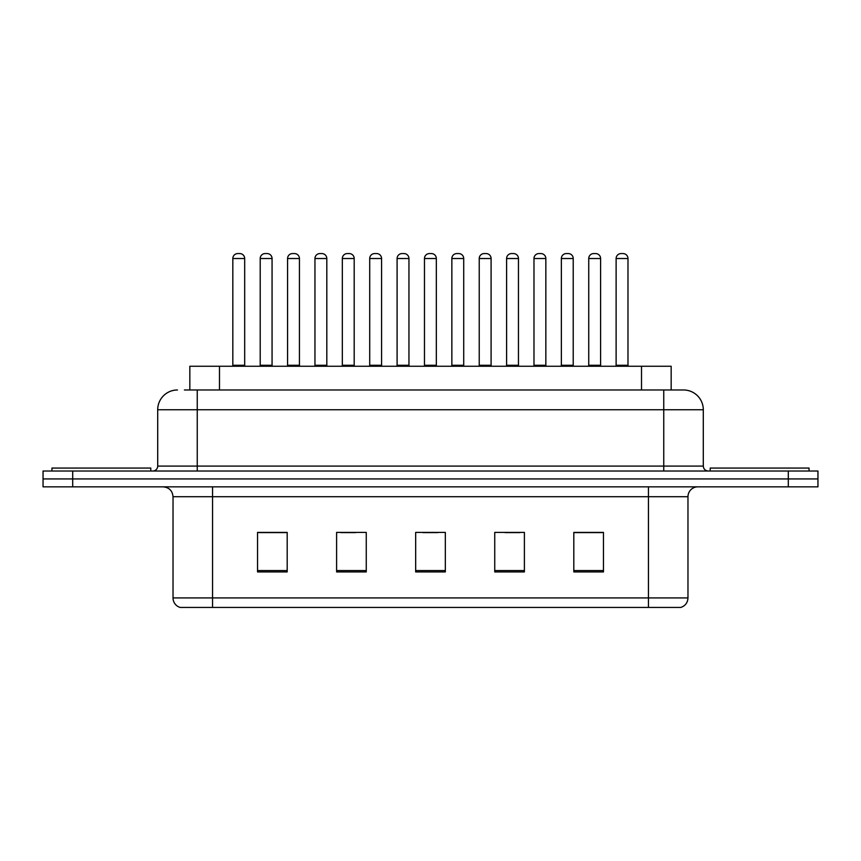 <?xml version="1.0" encoding="UTF-8"?>
<svg xmlns="http://www.w3.org/2000/svg" width="861" height="861" viewBox="0 0 861 861"><rect width="100%" height="100%" fill="white"/><g stroke="black" fill="none" stroke-linecap="round" stroke-linejoin="round"><path stroke-width="1.29" d="M189.84 389.979L189.84 366.259L671.16 366.259L671.16 389.979M687.971 597.932C687.702 602.668 685.334 605.832 680.857 607.425L648.441 607.425L648.441 597.932L687.971 597.932L687.971 496.722A9.88 9.88 0 0 1 697.862 486.842M648.441 607.425L180.143 607.425A9.88 9.88 0 0 1 173.029 597.932L173.029 496.722C172.437 490.716 169.143 487.423 163.138 486.842M72.701 471.021L817.95 471.021L817.95 478.931L43.05 478.931L43.05 486.842L72.701 486.842L72.701 478.931L43.05 478.931L43.05 471.021L72.701 471.021L72.701 478.931L817.95 478.931L817.95 486.842L72.701 486.842M603.464 571.941L603.464 532.399L573.813 532.399L573.813 571.941L603.464 571.941M524.392 571.941L524.392 532.399L494.741 532.399L494.741 571.941L524.392 571.941M287.187 571.941L287.187 532.399L257.536 532.399L257.536 571.941L287.187 571.941M366.259 571.941L366.259 532.399L336.608 532.399L336.608 571.941L366.259 571.941M445.331 571.941L445.331 532.399L415.669 532.399L415.669 571.941L445.331 571.941M630.661 607.425L230.339 607.425M573.813 532.604L602.087 532.604M587.256 532.604L574.707 532.604M340.848 532.604L355.679 532.604M286.1 532.604L273.54 532.604M258.72 532.604L287.187 532.604M505.127 532.604L519.947 532.604M422.988 532.604L437.818 532.604M184.846 389.979L683.225 389.979M184.394 389.979L197.244 389.979L197.244 409.739L157.703 409.739L157.703 466.081A4.94 4.94 0 0 1 152.763 471.021M177.474 389.979A19.771 19.771 0 0 0 157.703 409.739M683.526 389.979A19.771 19.771 0 0 1 703.297 409.739L703.297 466.081C703.588 469.084 705.234 470.73 708.237 471.021M244.685 258.515L232.825 258.515A4.94 4.94 0 0 1 237.765 253.575L239.745 253.575A4.94 4.94 0 0 1 244.685 258.515L244.685 365.268A0.99 0.99 0 0 0 245.676 366.259M232.825 258.515L232.825 365.268A0.99 0.99 0 0 1 231.835 366.259M260.205 258.515A4.94 4.94 0 0 1 265.145 253.575L267.114 253.575A4.94 4.94 0 0 1 272.065 258.515L260.205 258.515L260.205 365.268A0.99 0.99 0 0 1 259.215 366.259M272.065 258.515L272.065 365.268A0.99 0.99 0 0 0 273.045 366.259M150.783 471.021L150.783 468.061L51.951 468.061L51.951 471.021M299.434 258.515L287.574 258.515A4.94 4.94 0 0 1 292.525 253.575L294.494 253.575A4.94 4.94 0 0 1 299.434 258.515L299.434 365.268A0.99 0.99 0 0 0 300.424 366.259M287.574 258.515L287.574 365.268A0.99 0.99 0 0 1 286.595 366.259M354.194 258.515L342.334 258.515A4.94 4.94 0 0 1 347.274 253.575L349.254 253.575A4.94 4.94 0 0 1 354.194 258.515L354.194 365.268A0.99 0.99 0 0 0 355.184 366.259M342.334 258.515L342.334 365.268A0.99 0.99 0 0 1 341.343 366.259M408.953 258.515L397.093 258.515A4.94 4.94 0 0 1 402.033 253.575L404.013 253.575A4.94 4.94 0 0 1 408.953 258.515L408.953 365.268A0.99 0.99 0 0 0 409.944 366.259M397.093 258.515L397.093 365.268A0.99 0.99 0 0 1 396.103 366.259M463.713 258.515L451.853 258.515A4.94 4.94 0 0 1 456.793 253.575L458.773 253.575A4.94 4.94 0 0 1 463.713 258.515L463.713 365.268A0.99 0.99 0 0 0 464.703 366.259M451.853 258.515L451.853 365.268A0.99 0.99 0 0 1 450.863 366.259M314.954 258.515A4.94 4.94 0 0 1 319.894 253.575L321.874 253.575A4.94 4.94 0 0 1 326.814 258.515L314.954 258.515L314.954 365.268A0.99 0.99 0 0 1 313.964 366.259M326.814 258.515L326.814 365.268A0.99 0.99 0 0 0 327.804 366.259M369.713 258.515A4.94 4.94 0 0 1 374.653 253.575L376.634 253.575A4.94 4.94 0 0 1 381.574 258.515L369.713 258.515L369.713 365.268A0.99 0.99 0 0 1 368.723 366.259M381.574 258.515L381.574 365.268A0.99 0.99 0 0 0 382.564 366.259M424.473 258.515A4.94 4.94 0 0 1 429.413 253.575L431.393 253.575A4.94 4.94 0 0 1 436.333 258.515L424.473 258.515L424.473 365.268A0.99 0.99 0 0 1 423.483 366.259M436.333 258.515L436.333 365.268A0.99 0.99 0 0 0 437.323 366.259M809.049 471.021L809.049 468.061L710.217 468.061L710.217 471.021M518.462 258.515L506.602 258.515A4.94 4.94 0 0 1 511.552 253.575L513.522 253.575A4.94 4.94 0 0 1 518.462 258.515L518.462 365.268A0.99 0.99 0 0 0 519.452 366.259M506.602 258.515L506.602 365.268A0.99 0.99 0 0 1 505.622 366.259M573.222 258.515L561.361 258.515A4.94 4.94 0 0 1 566.301 253.575L568.282 253.575A4.94 4.94 0 0 1 573.222 258.515L573.222 365.268A0.99 0.99 0 0 0 574.212 366.259M561.361 258.515L561.361 365.268A0.99 0.99 0 0 1 560.371 366.259M627.981 258.515L616.121 258.515A4.94 4.94 0 0 1 621.061 253.575L623.041 253.575A4.94 4.94 0 0 1 627.981 258.515L627.981 365.268A0.99 0.99 0 0 0 628.971 366.259M616.121 258.515L616.121 365.268A0.99 0.99 0 0 1 615.131 366.259M479.233 258.515A4.94 4.94 0 0 1 484.173 253.575L486.142 253.575A4.94 4.94 0 0 1 491.093 258.515L479.233 258.515L479.233 365.268A0.99 0.99 0 0 1 478.242 366.259M491.093 258.515L491.093 365.268A0.99 0.99 0 0 0 492.072 366.259M533.981 258.515A4.94 4.94 0 0 1 538.921 253.575L540.902 253.575A4.94 4.94 0 0 1 545.842 258.515L533.981 258.515L533.981 365.268A0.99 0.99 0 0 1 532.991 366.259M545.842 258.515L545.842 365.268A0.99 0.99 0 0 0 546.832 366.259M588.741 258.515A4.94 4.94 0 0 1 593.681 253.575L595.661 253.575A4.94 4.94 0 0 1 600.601 258.515L588.741 258.515L588.741 365.268A0.99 0.99 0 0 1 587.751 366.259M600.601 258.515L600.601 365.268A0.99 0.99 0 0 0 601.591 366.259M219.49 389.979L219.49 366.259M641.51 389.979L641.51 366.259M648.441 486.842L648.441 496.722L173.029 496.722M687.971 496.722L648.441 496.722L648.441 597.932L212.559 597.932L212.559 607.425M173.029 597.932L212.559 597.932L212.559 486.842M788.299 486.842L788.299 471.021M445.331 570.563L415.669 570.563M366.259 570.563L336.608 570.563M287.187 570.563L257.536 570.563M524.392 570.563L494.741 570.563M603.464 570.563L573.813 570.563M197.244 471.021L197.244 466.081L703.297 466.081M157.703 466.081L197.244 466.081L197.244 409.739L663.756 409.739L663.756 471.021M703.297 409.739L663.756 409.739L663.756 389.979M232.825 365.268L244.685 365.268M260.205 365.268L272.065 365.268M287.574 365.268L299.434 365.268M342.334 365.268L354.194 365.268M397.093 365.268L408.953 365.268M451.853 365.268L463.713 365.268M314.954 365.268L326.814 365.268M369.713 365.268L381.574 365.268M424.473 365.268L436.333 365.268M506.602 365.268L518.462 365.268M561.361 365.268L573.222 365.268M616.121 365.268L627.981 365.268M479.233 365.268L491.093 365.268M533.981 365.268L545.842 365.268M588.741 365.268L600.601 365.268"/></g></svg>
